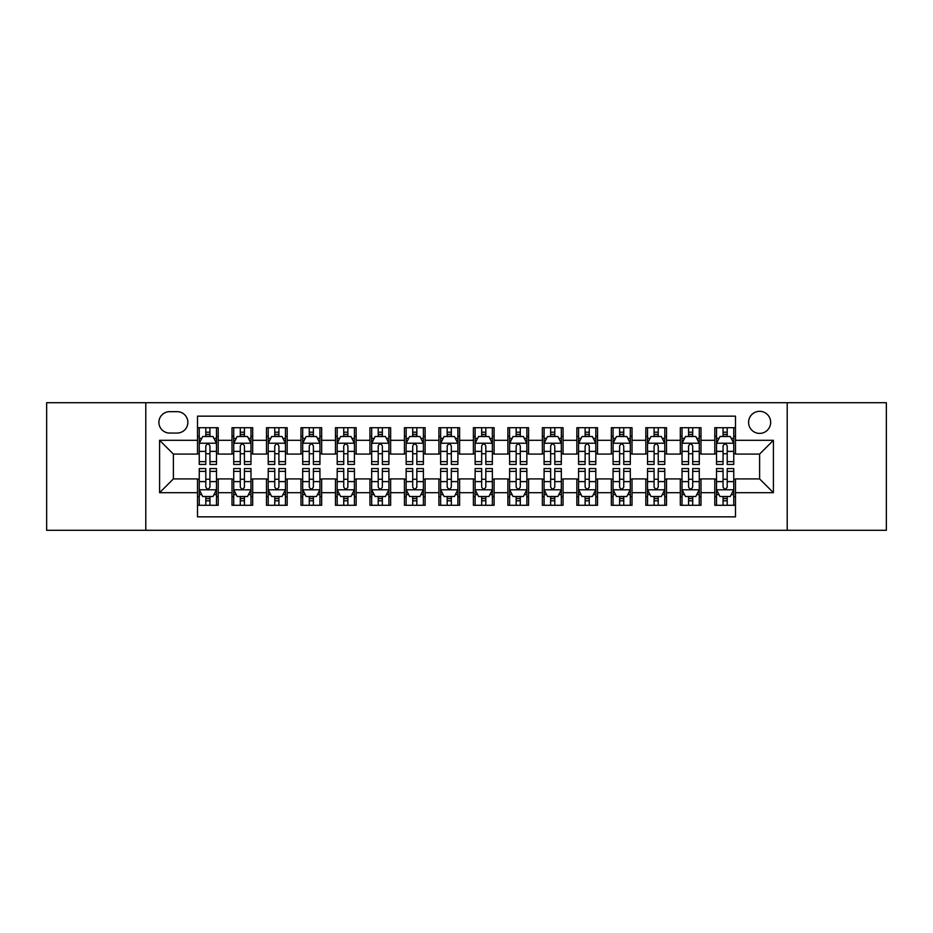 <?xml version="1.0" encoding="UTF-8"?>
<svg xmlns="http://www.w3.org/2000/svg" width="933" height="933" viewBox="0 0 933 933"><rect width="100%" height="100%" fill="white"/><g stroke="black" fill="none" stroke-linecap="round" stroke-linejoin="round"><path stroke-width="1.4" d="M759.614 411.325A11.033 11.033 0 0 0 748.581 422.357A11.033 11.033 0 0 0 759.614 433.39A11.033 11.033 0 0 0 770.658 422.357A11.033 11.033 0 0 0 759.614 411.325M787.207 530.294L886.35 530.294L886.35 402.706L787.207 402.706L787.207 530.294L145.793 530.294L145.793 402.706L46.65 402.706L46.65 530.294L145.793 530.294M735.484 427.711L714.795 427.711L714.795 440.294L700.998 440.294L700.998 454.091L714.795 454.091L714.795 440.294M700.998 440.294L700.998 427.711L680.309 427.711L680.309 440.294L666.512 440.294L666.512 454.091L680.309 454.091L680.309 440.294M666.512 440.294L666.512 427.711L645.823 427.711L645.823 440.294L632.026 440.294L632.026 454.091L645.823 454.091L645.823 440.294M632.026 440.294L632.026 427.711L611.337 427.711L611.337 440.294L597.54 440.294L597.54 454.091L611.337 454.091L611.337 440.294M597.54 440.294L597.54 427.711L576.851 427.711L576.851 440.294L563.054 440.294L563.054 454.091L576.851 454.091L576.851 440.294M563.054 440.294L563.054 427.711L542.365 427.711L542.365 440.294L528.568 440.294L528.568 454.091L542.365 454.091L542.365 440.294M528.568 440.294L528.568 427.711L507.879 427.711L507.879 440.294L494.093 440.294L494.093 454.091L507.879 454.091L507.879 440.294M494.093 440.294L494.093 427.711L473.393 427.711L473.393 440.294L459.607 440.294L459.607 454.091L473.393 454.091L473.393 440.294M459.607 440.294L459.607 427.711L438.907 427.711L438.907 440.294L425.121 440.294L425.121 454.091L438.907 454.091L438.907 440.294M425.121 440.294L425.121 427.711L404.432 427.711L404.432 440.294L390.635 440.294L390.635 454.091L404.432 454.091L404.432 440.294M390.635 440.294L390.635 427.711L369.946 427.711L369.946 440.294L356.149 440.294L356.149 454.091L369.946 454.091L369.946 440.294M356.149 440.294L356.149 427.711L335.46 427.711L335.46 440.294L321.663 440.294L321.663 454.091L335.46 454.091L335.46 440.294M321.663 440.294L321.663 427.711L300.974 427.711L300.974 440.294L287.177 440.294L287.177 454.091L300.974 454.091L300.974 440.294M287.177 440.294L287.177 427.711L266.488 427.711L266.488 440.294L252.691 440.294L252.691 454.091L266.488 454.091L266.488 440.294M252.691 440.294L252.691 427.711L232.002 427.711L232.002 454.091L218.205 454.091L218.205 427.711L197.516 427.711M197.516 505.289L218.205 505.289L218.205 478.909L232.002 478.909L232.002 505.289L252.691 505.289L252.691 478.909L266.488 478.909L266.488 492.706L252.691 492.706M266.488 492.706L266.488 505.289L287.177 505.289L287.177 478.909L300.974 478.909L300.974 492.706L287.177 492.706M300.974 492.706L300.974 505.289L321.663 505.289L321.663 478.909L335.46 478.909L335.46 492.706L321.663 492.706M335.46 492.706L335.46 505.289L356.149 505.289L356.149 478.909L369.946 478.909L369.946 492.706L356.149 492.706M369.946 492.706L369.946 505.289L390.635 505.289L390.635 478.909L404.432 478.909L404.432 492.706L390.635 492.706M404.432 492.706L404.432 505.289L425.121 505.289L425.121 478.909L438.907 478.909L438.907 492.706L425.121 492.706M438.907 492.706L438.907 505.289L459.607 505.289L459.607 478.909L473.393 478.909L473.393 492.706L459.607 492.706M473.393 492.706L473.393 505.289L494.093 505.289L494.093 478.909L507.879 478.909L507.879 492.706L494.093 492.706M507.879 492.706L507.879 505.289L528.568 505.289L528.568 478.909L542.365 478.909L542.365 492.706L528.568 492.706M542.365 492.706L542.365 505.289L563.054 505.289L563.054 478.909L576.851 478.909L576.851 492.706L563.054 492.706M576.851 492.706L576.851 505.289L597.54 505.289L597.54 478.909L611.337 478.909L611.337 492.706L597.54 492.706M611.337 492.706L611.337 505.289L632.026 505.289L632.026 478.909L645.823 478.909L645.823 492.706L632.026 492.706M645.823 492.706L645.823 505.289L666.512 505.289L666.512 478.909L680.309 478.909L680.309 492.706L666.512 492.706M680.309 492.706L680.309 505.289L700.998 505.289L700.998 478.909L714.795 478.909L714.795 492.706L700.998 492.706M169.584 433.052L177.177 433.052A10.695 10.695 0 0 0 187.86 422.357A10.695 10.695 0 0 0 177.177 411.675L169.584 411.675A10.695 10.695 0 0 0 158.902 422.357A10.695 10.695 0 0 0 169.584 433.052M787.207 402.706L145.793 402.706M735.484 440.294L735.484 416.153L197.516 416.153L197.516 454.091L173.386 454.091L173.386 478.909L197.516 478.909L197.516 516.847L735.484 516.847L735.484 478.909L759.614 478.909L759.614 454.091L735.484 454.091L735.484 440.294L773.41 440.294L773.41 492.706L735.484 492.706M197.516 492.706L159.59 492.706L159.59 440.294L197.516 440.294M714.795 492.706L714.795 505.289L735.484 505.289M197.516 436.329L199.242 436.329M205.796 436.329L209.937 436.329M216.491 436.329L218.205 436.329M197.516 453.741L199.242 453.741M205.796 453.741L209.937 453.741M216.491 453.741L218.205 453.741M197.516 479.259L199.242 479.259M205.796 479.259L209.937 479.259M216.491 479.259L218.205 479.259M197.516 496.671L199.242 496.671M205.796 496.671L209.937 496.671M216.491 496.671L218.205 496.671M232.002 453.741L233.728 453.741M240.282 453.741L244.423 453.741M250.977 453.741L252.691 453.741M232.002 436.329L233.728 436.329M240.282 436.329L244.423 436.329M250.977 436.329L252.691 436.329M232.002 479.259L233.728 479.259M240.282 479.259L244.423 479.259M250.977 479.259L252.691 479.259M232.002 496.671L233.728 496.671M240.282 496.671L244.423 496.671M250.977 496.671L252.691 496.671M266.488 479.259L268.214 479.259M274.769 479.259L278.909 479.259M285.451 479.259L287.177 479.259M266.488 496.671L268.214 496.671M274.769 496.671L278.909 496.671M285.451 496.671L287.177 496.671M266.488 436.329L268.214 436.329M274.769 436.329L278.909 436.329M285.451 436.329L287.177 436.329M266.488 453.741L268.214 453.741M274.769 453.741L278.909 453.741M285.451 453.741L287.177 453.741M300.974 479.259L302.7 479.259M309.255 479.259L313.383 479.259M319.937 479.259L321.663 479.259M300.974 496.671L302.7 496.671M309.255 496.671L313.383 496.671M319.937 496.671L321.663 496.671M300.974 436.329L302.7 436.329M309.255 436.329L313.383 436.329M319.937 436.329L321.663 436.329M300.974 453.741L302.7 453.741M309.255 453.741L313.383 453.741M319.937 453.741L321.663 453.741M335.46 479.259L337.186 479.259M343.741 479.259L347.869 479.259M354.423 479.259L356.149 479.259M335.46 496.671L337.186 496.671M343.741 496.671L347.869 496.671M354.423 496.671L356.149 496.671M335.46 436.329L337.186 436.329M343.741 436.329L347.869 436.329M354.423 436.329L356.149 436.329M335.46 453.741L337.186 453.741M343.741 453.741L347.869 453.741M354.423 453.741L356.149 453.741M369.946 479.259L371.672 479.259M378.215 479.259L382.355 479.259M388.909 479.259L390.635 479.259M369.946 496.671L371.672 496.671M378.215 496.671L382.355 496.671M388.909 496.671L390.635 496.671M369.946 436.329L371.672 436.329M378.215 436.329L382.355 436.329M388.909 436.329L390.635 436.329M369.946 453.741L371.672 453.741M378.215 453.741L382.355 453.741M388.909 453.741L390.635 453.741M404.432 479.259L406.147 479.259M412.701 479.259L416.841 479.259M423.395 479.259L425.121 479.259M404.432 496.671L406.147 496.671M412.701 496.671L416.841 496.671M423.395 496.671L425.121 496.671M404.432 436.329L406.147 436.329M412.701 436.329L416.841 436.329M423.395 436.329L425.121 436.329M404.432 453.741L406.147 453.741M412.701 453.741L416.841 453.741M423.395 453.741L425.121 453.741M438.907 479.259L440.633 479.259M447.187 479.259L451.327 479.259M457.881 479.259L459.607 479.259M438.907 496.671L440.633 496.671M447.187 496.671L451.327 496.671M457.881 496.671L459.607 496.671M438.907 436.329L440.633 436.329M447.187 436.329L451.327 436.329M457.881 436.329L459.607 436.329M438.907 453.741L440.633 453.741M447.187 453.741L451.327 453.741M457.881 453.741L459.607 453.741M473.393 479.259L475.119 479.259M481.673 479.259L485.813 479.259M492.367 479.259L494.093 479.259M473.393 496.671L475.119 496.671M481.673 496.671L485.813 496.671M492.367 496.671L494.093 496.671M473.393 436.329L475.119 436.329M481.673 436.329L485.813 436.329M492.367 436.329L494.093 436.329M473.393 453.741L475.119 453.741M481.673 453.741L485.813 453.741M492.367 453.741L494.093 453.741M507.879 479.259L509.605 479.259M516.159 479.259L520.299 479.259M526.853 479.259L528.568 479.259M507.879 496.671L509.605 496.671M516.159 496.671L520.299 496.671M526.853 496.671L528.568 496.671M507.879 436.329L509.605 436.329M516.159 436.329L520.299 436.329M526.853 436.329L528.568 436.329M507.879 453.741L509.605 453.741M516.159 453.741L520.299 453.741M526.853 453.741L528.568 453.741M542.365 479.259L544.091 479.259M550.645 479.259L554.785 479.259M561.328 479.259L563.054 479.259M542.365 496.671L544.091 496.671M550.645 496.671L554.785 496.671M561.328 496.671L563.054 496.671M542.365 436.329L544.091 436.329M550.645 436.329L554.785 436.329M561.328 436.329L563.054 436.329M542.365 453.741L544.091 453.741M550.645 453.741L554.785 453.741M561.328 453.741L563.054 453.741M576.851 479.259L578.577 479.259M585.131 479.259L589.259 479.259M595.814 479.259L597.54 479.259M576.851 496.671L578.577 496.671M585.131 496.671L589.259 496.671M595.814 496.671L597.54 496.671M576.851 436.329L578.577 436.329M585.131 436.329L589.259 436.329M595.814 436.329L597.54 436.329M576.851 453.741L578.577 453.741M585.131 453.741L589.259 453.741M595.814 453.741L597.54 453.741M611.337 479.259L613.063 479.259M619.617 479.259L623.745 479.259M630.3 479.259L632.026 479.259M611.337 496.671L613.063 496.671M619.617 496.671L623.745 496.671M630.3 496.671L632.026 496.671M611.337 436.329L613.063 436.329M619.617 436.329L623.745 436.329M630.3 436.329L632.026 436.329M611.337 453.741L613.063 453.741M619.617 453.741L623.745 453.741M630.3 453.741L632.026 453.741M645.823 479.259L647.549 479.259M654.091 479.259L658.231 479.259M664.786 479.259L666.512 479.259M645.823 496.671L647.549 496.671M654.091 496.671L658.231 496.671M664.786 496.671L666.512 496.671M645.823 436.329L647.549 436.329M654.091 436.329L658.231 436.329M664.786 436.329L666.512 436.329M645.823 453.741L647.549 453.741M654.091 453.741L658.231 453.741M664.786 453.741L666.512 453.741M680.309 479.259L682.023 479.259M688.577 479.259L692.718 479.259M699.272 479.259L700.998 479.259M680.309 496.671L682.023 496.671M688.577 496.671L692.718 496.671M699.272 496.671L700.998 496.671M680.309 436.329L682.023 436.329M688.577 436.329L692.718 436.329M699.272 436.329L700.998 436.329M680.309 453.741L682.023 453.741M688.577 453.741L692.718 453.741M699.272 453.741L700.998 453.741M714.795 479.259L716.509 479.259M723.063 479.259L727.204 479.259M733.758 479.259L735.484 479.259M714.795 496.671L716.509 496.671M723.063 496.671L727.204 496.671M733.758 496.671L735.484 496.671M714.795 436.329L716.509 436.329M723.063 436.329L727.204 436.329M733.758 436.329L735.484 436.329M714.795 453.741L716.509 453.741M723.063 453.741L727.204 453.741M733.758 453.741L735.484 453.741M173.386 454.091L159.59 440.294M173.386 478.909L159.59 492.706M773.41 440.294L759.614 454.091M773.41 492.706L759.614 478.909M209.937 432.189L205.796 432.189M216.491 461.625L209.937 461.625L209.937 464.436L216.491 464.436L216.491 443.397L213.039 436.504L202.694 436.504L199.242 443.397L199.242 464.436L205.796 464.436L205.796 461.625L199.242 461.625M199.242 443.397L199.242 427.711M216.491 443.397L216.491 427.711M205.796 436.504L205.796 427.711M209.937 427.711L209.937 436.504M209.937 461.625L209.937 445.986C208.56 443.327 207.173 443.327 205.796 445.986L205.796 461.625M205.796 500.811L209.937 500.811M199.242 471.375L205.796 471.375L205.796 468.564L199.242 468.564L199.242 489.603L202.694 496.496L213.039 496.496L216.491 489.603L216.491 468.564L209.937 468.564L209.937 471.375L216.491 471.375M216.491 489.603L216.491 505.289M199.242 489.603L199.242 505.289M209.937 496.496L209.937 505.289M205.796 505.289L205.796 496.496M205.796 471.375L205.796 487.014C207.173 489.673 208.549 489.673 209.937 487.014L209.937 471.375M244.423 432.189L240.282 432.189M250.977 461.625L244.423 461.625L244.423 464.436L250.977 464.436L250.977 443.397L247.525 436.504L237.18 436.504L233.728 443.397L233.728 464.436L240.282 464.436L240.282 461.625L233.728 461.625M233.728 443.397L233.728 427.711M250.977 443.397L250.977 427.711M240.282 436.504L240.282 427.711M244.423 427.711L244.423 436.504M244.423 461.625L244.423 445.986C243.047 443.327 241.659 443.327 240.282 445.986L240.282 461.625M278.909 432.189L274.769 432.189M285.451 461.625L278.909 461.625L278.909 464.436L285.451 464.436L285.451 443.397L282.011 436.504L271.666 436.504L268.214 443.397L268.214 464.436L274.769 464.436L274.769 461.625L268.214 461.625M268.214 443.397L268.214 427.711M285.451 443.397L285.451 427.711M274.769 436.504L274.769 427.711M278.909 427.711L278.909 436.504M278.909 461.625L278.909 445.986C277.521 443.327 276.145 443.327 274.769 445.986L274.769 461.625M313.383 432.189L309.255 432.189M319.937 461.625L313.383 461.625L313.383 464.436L319.937 464.436L319.937 443.397L316.497 436.504L306.152 436.504L302.7 443.397L302.7 464.436L309.255 464.436L309.255 461.625L302.7 461.625M302.7 443.397L302.7 427.711M319.937 443.397L319.937 427.711M309.255 436.504L309.255 427.711M313.383 427.711L313.383 436.504M313.383 461.625L313.383 445.986C312.007 443.327 310.631 443.327 309.255 445.986L309.255 461.625M347.869 432.189L343.741 432.189M354.423 461.625L347.869 461.625L347.869 464.436L354.423 464.436L354.423 443.397L350.971 436.504L340.627 436.504L337.186 443.397L337.186 464.436L343.741 464.436L343.741 461.625L337.186 461.625M337.186 443.397L337.186 427.711M354.423 443.397L354.423 427.711M343.741 436.504L343.741 427.711M347.869 427.711L347.869 436.504M347.869 461.625L347.869 445.986C346.493 443.327 345.117 443.327 343.741 445.986L343.741 461.625M240.282 500.811L244.423 500.811M233.728 471.375L240.282 471.375L240.282 468.564L233.728 468.564L233.728 489.603L237.18 496.496L247.525 496.496L250.977 489.603L250.977 468.564L244.423 468.564L244.423 471.375L250.977 471.375M250.977 489.603L250.977 505.289M233.728 489.603L233.728 505.289M244.423 496.496L244.423 505.289M240.282 505.289L240.282 496.496M240.282 471.375L240.282 487.014C241.659 489.673 243.035 489.673 244.423 487.014L244.423 471.375M274.769 500.811L278.909 500.811M268.214 471.375L274.769 471.375L274.769 468.564L268.214 468.564L268.214 489.603L271.666 496.496L282.011 496.496L285.451 489.603L285.451 468.564L278.909 468.564L278.909 471.375L285.451 471.375M285.451 489.603L285.451 505.289M268.214 489.603L268.214 505.289M278.909 496.496L278.909 505.289M274.769 505.289L274.769 496.496M274.769 471.375L274.769 487.014C276.145 489.673 277.521 489.673 278.909 487.014L278.909 471.375M309.255 500.811L313.383 500.811M302.7 471.375L309.255 471.375L309.255 468.564L302.7 468.564L302.7 489.603L306.152 496.496L316.497 496.496L319.937 489.603L319.937 468.564L313.383 468.564L313.383 471.375L319.937 471.375M319.937 489.603L319.937 505.289M302.7 489.603L302.7 505.289M313.383 496.496L313.383 505.289M309.255 505.289L309.255 496.496M309.255 471.375L309.255 487.014C310.631 489.673 312.007 489.673 313.383 487.014L313.383 471.375M343.741 500.811L347.869 500.811M337.186 471.375L343.741 471.375L343.741 468.564L337.186 468.564L337.186 489.603L340.627 496.496L350.971 496.496L354.423 489.603L354.423 468.564L347.869 468.564L347.869 471.375L354.423 471.375M354.423 489.603L354.423 505.289M337.186 489.603L337.186 505.289M347.869 496.496L347.869 505.289M343.741 505.289L343.741 496.496M343.741 471.375L343.741 487.014C345.117 489.673 346.493 489.673 347.869 487.014L347.869 471.375M382.355 432.189L378.215 432.189M388.909 461.625L382.355 461.625L382.355 464.436L388.909 464.436L388.909 443.397L385.457 436.504L375.113 436.504L371.672 443.397L371.672 464.436L378.215 464.436L378.215 461.625L371.672 461.625M371.672 443.397L371.672 427.711M388.909 443.397L388.909 427.711M378.215 436.504L378.215 427.711M382.355 427.711L382.355 436.504M382.355 461.625L382.355 445.986C380.979 443.327 379.603 443.327 378.215 445.986L378.215 461.625M378.215 500.811L382.355 500.811M371.672 471.375L378.215 471.375L378.215 468.564L371.672 468.564L371.672 489.603L375.113 496.496L385.457 496.496L388.909 489.603L388.909 468.564L382.355 468.564L382.355 471.375L388.909 471.375M388.909 489.603L388.909 505.289M371.672 489.603L371.672 505.289M382.355 496.496L382.355 505.289M378.215 505.289L378.215 496.496M378.215 471.375L378.215 487.014C379.603 489.673 380.979 489.673 382.355 487.014L382.355 471.375M416.841 432.189L412.701 432.189M423.395 461.625L416.841 461.625L416.841 464.436L423.395 464.436L423.395 443.397L419.943 436.504L409.599 436.504L406.147 443.397L406.147 464.436L412.701 464.436L412.701 461.625L406.147 461.625M406.147 443.397L406.147 427.711M423.395 443.397L423.395 427.711M412.701 436.504L412.701 427.711M416.841 427.711L416.841 436.504M416.841 461.625L416.841 445.986C415.465 443.327 414.089 443.327 412.701 445.986L412.701 461.625M412.701 500.811L416.841 500.811M406.147 471.375L412.701 471.375L412.701 468.564L406.147 468.564L406.147 489.603L409.599 496.496L419.943 496.496L423.395 489.603L423.395 468.564L416.841 468.564L416.841 471.375L423.395 471.375M423.395 489.603L423.395 505.289M406.147 489.603L406.147 505.289M416.841 496.496L416.841 505.289M412.701 505.289L412.701 496.496M412.701 471.375L412.701 487.014C414.077 489.673 415.465 489.673 416.841 487.014L416.841 471.375M451.327 432.189L447.187 432.189M457.881 461.625L451.327 461.625L451.327 464.436L457.881 464.436L457.881 443.397L454.429 436.504L444.085 436.504L440.633 443.397L440.633 464.436L447.187 464.436L447.187 461.625L440.633 461.625M440.633 443.397L440.633 427.711M457.881 443.397L457.881 427.711M447.187 436.504L447.187 427.711M451.327 427.711L451.327 436.504M451.327 461.625L451.327 445.986C449.951 443.327 448.575 443.327 447.187 445.986L447.187 461.625M447.187 500.811L451.327 500.811M440.633 471.375L447.187 471.375L447.187 468.564L440.633 468.564L440.633 489.603L444.085 496.496L454.429 496.496L457.881 489.603L457.881 468.564L451.327 468.564L451.327 471.375L457.881 471.375M457.881 489.603L457.881 505.289M440.633 489.603L440.633 505.289M451.327 496.496L451.327 505.289M447.187 505.289L447.187 496.496M447.187 471.375L447.187 487.014C448.563 489.673 449.951 489.673 451.327 487.014L451.327 471.375M485.813 432.189L481.673 432.189M492.367 461.625L485.813 461.625L485.813 464.436L492.367 464.436L492.367 443.397L488.915 436.504L478.571 436.504L475.119 443.397L475.119 464.436L481.673 464.436L481.673 461.625L475.119 461.625M475.119 443.397L475.119 427.711M492.367 443.397L492.367 427.711M481.673 436.504L481.673 427.711M485.813 427.711L485.813 436.504M485.813 461.625L485.813 445.986C484.437 443.327 483.049 443.327 481.673 445.986L481.673 461.625M481.673 500.811L485.813 500.811M475.119 471.375L481.673 471.375L481.673 468.564L475.119 468.564L475.119 489.603L478.571 496.496L488.915 496.496L492.367 489.603L492.367 468.564L485.813 468.564L485.813 471.375L492.367 471.375M492.367 489.603L492.367 505.289M475.119 489.603L475.119 505.289M485.813 496.496L485.813 505.289M481.673 505.289L481.673 496.496M481.673 471.375L481.673 487.014C483.049 489.673 484.425 489.673 485.813 487.014L485.813 471.375M520.299 432.189L516.159 432.189M526.853 461.625L520.299 461.625L520.299 464.436L526.853 464.436L526.853 443.397L523.401 436.504L513.057 436.504L509.605 443.397L509.605 464.436L516.159 464.436L516.159 461.625L509.605 461.625M509.605 443.397L509.605 427.711M526.853 443.397L526.853 427.711M516.159 436.504L516.159 427.711M520.299 427.711L520.299 436.504M520.299 461.625L520.299 445.986C518.923 443.327 517.535 443.327 516.159 445.986L516.159 461.625M516.159 500.811L520.299 500.811M509.605 471.375L516.159 471.375L516.159 468.564L509.605 468.564L509.605 489.603L513.057 496.496L523.401 496.496L526.853 489.603L526.853 468.564L520.299 468.564L520.299 471.375L526.853 471.375M526.853 489.603L526.853 505.289M509.605 489.603L509.605 505.289M520.299 496.496L520.299 505.289M516.159 505.289L516.159 496.496M516.159 471.375L516.159 487.014C517.535 489.673 518.911 489.673 520.299 487.014L520.299 471.375M554.785 432.189L550.645 432.189M561.328 461.625L554.785 461.625L554.785 464.436L561.328 464.436L561.328 443.397L557.887 436.504L547.543 436.504L544.091 443.397L544.091 464.436L550.645 464.436L550.645 461.625L544.091 461.625M544.091 443.397L544.091 427.711M561.328 443.397L561.328 427.711M550.645 436.504L550.645 427.711M554.785 427.711L554.785 436.504M554.785 461.625L554.785 445.986C553.397 443.327 552.021 443.327 550.645 445.986L550.645 461.625M550.645 500.811L554.785 500.811M544.091 471.375L550.645 471.375L550.645 468.564L544.091 468.564L544.091 489.603L547.543 496.496L557.887 496.496L561.328 489.603L561.328 468.564L554.785 468.564L554.785 471.375L561.328 471.375M561.328 489.603L561.328 505.289M544.091 489.603L544.091 505.289M554.785 496.496L554.785 505.289M550.645 505.289L550.645 496.496M550.645 471.375L550.645 487.014C552.021 489.673 553.397 489.673 554.785 487.014L554.785 471.375M589.259 432.189L585.131 432.189M595.814 461.625L589.259 461.625L589.259 464.436L595.814 464.436L595.814 443.397L592.373 436.504L582.029 436.504L578.577 443.397L578.577 464.436L585.131 464.436L585.131 461.625L578.577 461.625M578.577 443.397L578.577 427.711M595.814 443.397L595.814 427.711M585.131 436.504L585.131 427.711M589.259 427.711L589.259 436.504M589.259 461.625L589.259 445.986C587.883 443.327 586.507 443.327 585.131 445.986L585.131 461.625M585.131 500.811L589.259 500.811M578.577 471.375L585.131 471.375L585.131 468.564L578.577 468.564L578.577 489.603L582.029 496.496L592.373 496.496L595.814 489.603L595.814 468.564L589.259 468.564L589.259 471.375L595.814 471.375M595.814 489.603L595.814 505.289M578.577 489.603L578.577 505.289M589.259 496.496L589.259 505.289M585.131 505.289L585.131 496.496M585.131 471.375L585.131 487.014C586.507 489.673 587.883 489.673 589.259 487.014L589.259 471.375M623.745 432.189L619.617 432.189M630.3 461.625L623.745 461.625L623.745 464.436L630.3 464.436L630.3 443.397L626.848 436.504L616.503 436.504L613.063 443.397L613.063 464.436L619.617 464.436L619.617 461.625L613.063 461.625M613.063 443.397L613.063 427.711M630.3 443.397L630.3 427.711M619.617 436.504L619.617 427.711M623.745 427.711L623.745 436.504M623.745 461.625L623.745 445.986C622.369 443.327 620.993 443.327 619.617 445.986L619.617 461.625M619.617 500.811L623.745 500.811M613.063 471.375L619.617 471.375L619.617 468.564L613.063 468.564L613.063 489.603L616.503 496.496L626.848 496.496L630.3 489.603L630.3 468.564L623.745 468.564L623.745 471.375L630.3 471.375M630.3 489.603L630.3 505.289M613.063 489.603L613.063 505.289M623.745 496.496L623.745 505.289M619.617 505.289L619.617 496.496M619.617 471.375L619.617 487.014C620.993 489.673 622.369 489.673 623.745 487.014L623.745 471.375M658.231 432.189L654.091 432.189M664.786 461.625L658.231 461.625L658.231 464.436L664.786 464.436L664.786 443.397L661.334 436.504L650.989 436.504L647.549 443.397L647.549 464.436L654.091 464.436L654.091 461.625L647.549 461.625M647.549 443.397L647.549 427.711M664.786 443.397L664.786 427.711M654.091 436.504L654.091 427.711M658.231 427.711L658.231 436.504M658.231 461.625L658.231 445.986C656.855 443.327 655.479 443.327 654.091 445.986L654.091 461.625M654.091 500.811L658.231 500.811M647.549 471.375L654.091 471.375L654.091 468.564L647.549 468.564L647.549 489.603L650.989 496.496L661.334 496.496L664.786 489.603L664.786 468.564L658.231 468.564L658.231 471.375L664.786 471.375M664.786 489.603L664.786 505.289M647.549 489.603L647.549 505.289M658.231 496.496L658.231 505.289M654.091 505.289L654.091 496.496M654.091 471.375L654.091 487.014C655.479 489.673 656.855 489.673 658.231 487.014L658.231 471.375M692.718 432.189L688.577 432.189M699.272 461.625L692.718 461.625L692.718 464.436L699.272 464.436L699.272 443.397L695.82 436.504L685.475 436.504L682.023 443.397L682.023 464.436L688.577 464.436L688.577 461.625L682.023 461.625M682.023 443.397L682.023 427.711M699.272 443.397L699.272 427.711M688.577 436.504L688.577 427.711M692.718 427.711L692.718 436.504M692.718 461.625L692.718 445.986C691.341 443.327 689.965 443.327 688.577 445.986L688.577 461.625M688.577 500.811L692.718 500.811M682.023 471.375L688.577 471.375L688.577 468.564L682.023 468.564L682.023 489.603L685.475 496.496L695.82 496.496L699.272 489.603L699.272 468.564L692.718 468.564L692.718 471.375L699.272 471.375M699.272 489.603L699.272 505.289M682.023 489.603L682.023 505.289M692.718 496.496L692.718 505.289M688.577 505.289L688.577 496.496M688.577 471.375L688.577 487.014C689.954 489.673 691.341 489.673 692.718 487.014L692.718 471.375M727.204 432.189L723.063 432.189M733.758 461.625L727.204 461.625L727.204 464.436L733.758 464.436L733.758 443.397L730.306 436.504L719.961 436.504L716.509 443.397L716.509 464.436L723.063 464.436L723.063 461.625L716.509 461.625M716.509 443.397L716.509 427.711M733.758 443.397L733.758 427.711M723.063 436.504L723.063 427.711M727.204 427.711L727.204 436.504M727.204 461.625L727.204 445.986C725.827 443.327 724.451 443.327 723.063 445.986L723.063 461.625M723.063 500.811L727.204 500.811M716.509 471.375L723.063 471.375L723.063 468.564L716.509 468.564L716.509 489.603L719.961 496.496L730.306 496.496L733.758 489.603L733.758 468.564L727.204 468.564L727.204 471.375L733.758 471.375M733.758 489.603L733.758 505.289M716.509 489.603L716.509 505.289M727.204 496.496L727.204 505.289M723.063 505.289L723.063 496.496M723.063 471.375L723.063 487.014C724.44 489.673 725.827 489.673 727.204 487.014L727.204 471.375M232.002 492.706L218.205 492.706M232.002 440.294L218.205 440.294M216.398 443.222L199.335 443.222M199.242 438.393L201.75 438.393M213.984 438.393L216.491 438.393M205.796 451.385L199.242 451.385M216.491 451.385L209.937 451.385M209.937 434.381L205.796 434.381M199.335 489.778L216.398 489.778M216.491 494.607L213.984 494.607M201.75 494.607L199.242 494.607M209.937 481.615L216.491 481.615M199.242 481.615L205.796 481.615M205.796 498.619L209.937 498.619M250.884 443.222L233.81 443.222M233.728 438.393L236.224 438.393M248.47 438.393L250.977 438.393M240.282 451.385L233.728 451.385M250.977 451.385L244.423 451.385M244.423 434.381L240.282 434.381M285.37 443.222L268.296 443.222M268.214 438.393L270.71 438.393M282.956 438.393L285.451 438.393M274.769 451.385L268.214 451.385M285.451 451.385L278.909 451.385M278.909 434.381L274.769 434.381M319.856 443.222L302.782 443.222M302.7 438.393L305.196 438.393M317.442 438.393L319.937 438.393M309.255 451.385L302.7 451.385M319.937 451.385L313.383 451.385M313.383 434.381L309.255 434.381M354.342 443.222L337.268 443.222M337.186 438.393L339.682 438.393M351.928 438.393L354.423 438.393M343.741 451.385L337.186 451.385M354.423 451.385L347.869 451.385M347.869 434.381L343.741 434.381M233.81 489.778L250.884 489.778M250.977 494.607L248.47 494.607M236.224 494.607L233.728 494.607M244.423 481.615L250.977 481.615M233.728 481.615L240.282 481.615M240.282 498.619L244.423 498.619M268.296 489.778L285.37 489.778M285.451 494.607L282.956 494.607M270.71 494.607L268.214 494.607M278.909 481.615L285.451 481.615M268.214 481.615L274.769 481.615M274.769 498.619L278.909 498.619M302.782 489.778L319.856 489.778M319.937 494.607L317.442 494.607M305.196 494.607L302.7 494.607M313.383 481.615L319.937 481.615M302.7 481.615L309.255 481.615M309.255 498.619L313.383 498.619M337.268 489.778L354.342 489.778M354.423 494.607L351.928 494.607M339.682 494.607L337.186 494.607M347.869 481.615L354.423 481.615M337.186 481.615L343.741 481.615M343.741 498.619L347.869 498.619M388.828 443.222L371.754 443.222M371.672 438.393L374.168 438.393M386.414 438.393L388.909 438.393M378.215 451.385L371.672 451.385M388.909 451.385L382.355 451.385M382.355 434.381L378.215 434.381M371.754 489.778L388.828 489.778M388.909 494.607L386.414 494.607M374.168 494.607L371.672 494.607M382.355 481.615L388.909 481.615M371.672 481.615L378.215 481.615M378.215 498.619L382.355 498.619M423.314 443.222L406.24 443.222M406.147 438.393L408.654 438.393M420.9 438.393L423.395 438.393M412.701 451.385L406.147 451.385M423.395 451.385L416.841 451.385M416.841 434.381L412.701 434.381M406.24 489.778L423.314 489.778M423.395 494.607L420.9 494.607M408.654 494.607L406.147 494.607M416.841 481.615L423.395 481.615M406.147 481.615L412.701 481.615M412.701 498.619L416.841 498.619M457.788 443.222L440.726 443.222M440.633 438.393L443.14 438.393M455.374 438.393L457.881 438.393M447.187 451.385L440.633 451.385M457.881 451.385L451.327 451.385M451.327 434.381L447.187 434.381M440.726 489.778L457.788 489.778M457.881 494.607L455.374 494.607M443.14 494.607L440.633 494.607M451.327 481.615L457.881 481.615M440.633 481.615L447.187 481.615M447.187 498.619L451.327 498.619M492.274 443.222L475.212 443.222M475.119 438.393L477.626 438.393M489.86 438.393L492.367 438.393M481.673 451.385L475.119 451.385M492.367 451.385L485.813 451.385M485.813 434.381L481.673 434.381M475.212 489.778L492.274 489.778M492.367 494.607L489.86 494.607M477.626 494.607L475.119 494.607M485.813 481.615L492.367 481.615M475.119 481.615L481.673 481.615M481.673 498.619L485.813 498.619M526.76 443.222L509.686 443.222M509.605 438.393L512.1 438.393M524.346 438.393L526.853 438.393M516.159 451.385L509.605 451.385M526.853 451.385L520.299 451.385M520.299 434.381L516.159 434.381M509.686 489.778L526.76 489.778M526.853 494.607L524.346 494.607M512.1 494.607L509.605 494.607M520.299 481.615L526.853 481.615M509.605 481.615L516.159 481.615M516.159 498.619L520.299 498.619M561.246 443.222L544.172 443.222M544.091 438.393L546.586 438.393M558.832 438.393L561.328 438.393M550.645 451.385L544.091 451.385M561.328 451.385L554.785 451.385M554.785 434.381L550.645 434.381M544.172 489.778L561.246 489.778M561.328 494.607L558.832 494.607M546.586 494.607L544.091 494.607M554.785 481.615L561.328 481.615M544.091 481.615L550.645 481.615M550.645 498.619L554.785 498.619M595.732 443.222L578.658 443.222M578.577 438.393L581.072 438.393M593.318 438.393L595.814 438.393M585.131 451.385L578.577 451.385M595.814 451.385L589.259 451.385M589.259 434.381L585.131 434.381M578.658 489.778L595.732 489.778M595.814 494.607L593.318 494.607M581.072 494.607L578.577 494.607M589.259 481.615L595.814 481.615M578.577 481.615L585.131 481.615M585.131 498.619L589.259 498.619M630.218 443.222L613.144 443.222M613.063 438.393L615.558 438.393M627.804 438.393L630.3 438.393M619.617 451.385L613.063 451.385M630.3 451.385L623.745 451.385M623.745 434.381L619.617 434.381M613.144 489.778L630.218 489.778M630.3 494.607L627.804 494.607M615.558 494.607L613.063 494.607M623.745 481.615L630.3 481.615M613.063 481.615L619.617 481.615M619.617 498.619L623.745 498.619M664.704 443.222L647.63 443.222M647.549 438.393L650.044 438.393M662.29 438.393L664.786 438.393M654.091 451.385L647.549 451.385M664.786 451.385L658.231 451.385M658.231 434.381L654.091 434.381M647.63 489.778L664.704 489.778M664.786 494.607L662.29 494.607M650.044 494.607L647.549 494.607M658.231 481.615L664.786 481.615M647.549 481.615L654.091 481.615M654.091 498.619L658.231 498.619M699.19 443.222L682.116 443.222M682.023 438.393L684.53 438.393M696.776 438.393L699.272 438.393M688.577 451.385L682.023 451.385M699.272 451.385L692.718 451.385M692.718 434.381L688.577 434.381M682.116 489.778L699.19 489.778M699.272 494.607L696.776 494.607M684.53 494.607L682.023 494.607M692.718 481.615L699.272 481.615M682.023 481.615L688.577 481.615M688.577 498.619L692.718 498.619M733.665 443.222L716.602 443.222M716.509 438.393L719.016 438.393M731.25 438.393L733.758 438.393M723.063 451.385L716.509 451.385M733.758 451.385L727.204 451.385M727.204 434.381L723.063 434.381M716.602 489.778L733.665 489.778M733.758 494.607L731.25 494.607M719.016 494.607L716.509 494.607M727.204 481.615L733.758 481.615M716.509 481.615L723.063 481.615M723.063 498.619L727.204 498.619"/></g></svg>
